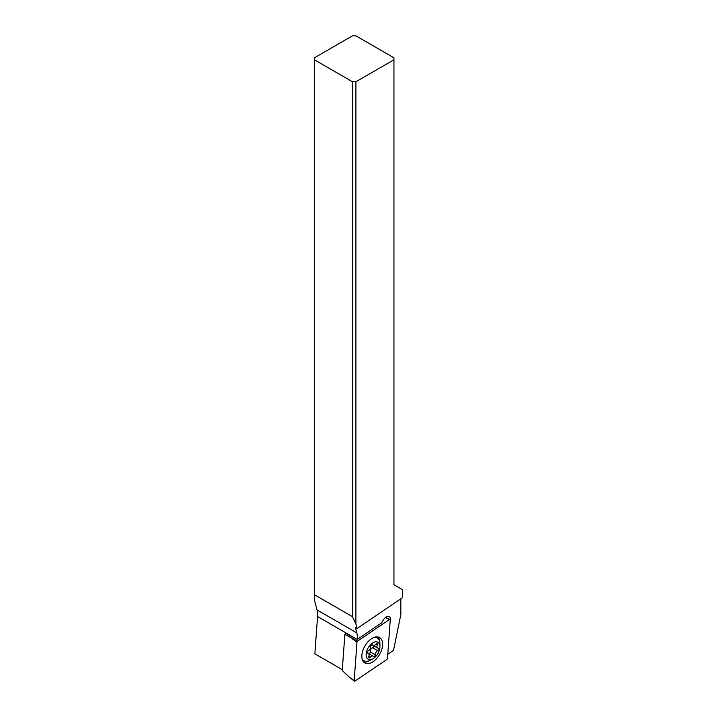 <?xml version="1.0" encoding="UTF-8"?>
<svg xmlns="http://www.w3.org/2000/svg" width="717" height="717" viewBox="0 0 717 717"><rect width="100%" height="100%" fill="white"/><g stroke="black" fill="none" stroke-linecap="round" stroke-linejoin="round"><path stroke-width="1.08" d="M354.18 680.657L356.976 642.199A0.977 0.565 -60 0 1 357.604 641.115L389.51 619.461A0.977 0.565 -60 0 1 390.263 619.9L387.467 658.358A0.977 0.565 -60 0 1 386.839 659.443L354.933 681.087A0.977 0.565 -60 0 1 354.18 680.657L356.976 642.199A0.977 0.565 -60 0 1 357.604 641.115L389.51 619.461A0.977 0.565 -60 0 1 390.263 619.9L387.467 658.358A0.977 0.565 -60 0 1 386.839 659.443L354.933 681.087A0.977 0.565 -60 0 1 354.18 680.657L349.242 677.081L354.341 681.15M364.89 662.983L364.89 662.983A14.663 8.47 120 0 0 379.553 654.513A14.663 8.47 120 0 0 379.553 637.574L379.553 637.574A14.663 8.47 120 0 0 364.89 646.044A14.663 8.47 120 0 0 364.89 662.983M346.096 633.64L344.859 634.482L342.242 670.512L349.242 677.081M344.859 634.482L357.604 641.115M378.038 637.01A14.663 8.47 -60 0 1 379.822 642.378M369.183 660.814A14.663 8.47 -60 0 1 363.636 661.952M314.422 59.798L314.422 57.808L352.45 35.85L355.91 35.85L393.938 57.808L393.938 59.798L355.91 81.756L352.45 81.756L314.422 59.798L314.422 600.156L317.039 609.934A24.441 14.116 -60 0 1 317.568 616.539L314.862 653.832L342.296 669.669M393.938 59.798L393.938 584.722L402.578 589.715L402.578 597.611L357.075 628.477L355.345 627.474L356.797 632.887A24.441 14.116 120 0 1 357.335 639.376L381.677 622.858L383.237 620.151A6.112 3.531 120 0 1 386.293 616.925A6.112 3.531 120 0 1 389.349 616.62A6.112 3.531 120 0 1 390.102 622.069M400.848 598.785L400.848 614.523L393.508 650.4L387.763 654.289M345.209 634.24L345.63 633.371L357.335 639.376M374.435 637.296A13.202 7.618 -60 0 1 377.196 637.906A13.202 7.618 -60 0 1 379.929 643.956L379.929 646.743A9.778 5.646 -60 0 1 377.904 653.563A9.778 5.646 -60 0 1 373.019 658.726A9.778 5.646 -60 0 1 366.629 657.48A9.778 5.646 -60 0 1 368.126 647.917A9.778 5.646 -60 0 1 375.663 641.832A9.778 5.646 -60 0 1 379.929 646.743M373.019 658.726L370.599 660.115A13.202 7.618 -60 0 1 363.994 660.769A13.202 7.618 -60 0 1 362.085 658.69M368.753 656.53A1.425 0.825 120 0 0 368.914 657.839A1.425 0.825 120 0 0 370.133 657.328A3.388 1.954 -60 0 1 373.01 656.109A3.388 1.954 -60 0 1 373.387 656.449A1.425 0.825 120 0 0 373.539 656.602A1.425 0.825 120 0 0 374.973 655.777A1.425 0.825 120 0 0 375.269 654.782A3.388 1.954 -60 0 1 375.968 652.443A3.388 1.954 -60 0 1 377.644 650.66A1.425 0.825 120 0 0 378.352 649.916A1.425 0.825 120 0 0 378.352 648.267A1.425 0.825 120 0 0 378.146 648.195A3.388 1.954 -60 0 1 377.662 648.043A3.388 1.954 -60 0 1 377.276 644.95A1.425 0.825 120 0 0 377.115 643.642A1.425 0.825 120 0 0 375.905 644.153A3.388 1.954 -60 0 1 373.019 645.363A3.388 1.954 -60 0 1 372.652 645.022A1.425 0.825 120 0 0 372.49 644.879A1.425 0.825 120 0 0 371.065 645.703A1.425 0.825 120 0 0 370.77 646.689A3.388 1.954 -60 0 1 370.071 649.037A3.388 1.954 -60 0 1 368.386 650.812A1.425 0.825 120 0 0 367.678 651.565A1.425 0.825 120 0 0 367.678 653.214A1.425 0.825 120 0 0 367.884 653.277A3.388 1.954 -60 0 1 368.368 653.429A3.388 1.954 -60 0 1 368.753 656.53L370.133 657.328M372.446 645.031L377.662 648.043M377.644 650.66L372.589 647.738L373.476 647.092L373.091 645.282M372.589 647.738C370.788 648.535 369.999 649.907 370.205 651.87L370.089 652.954L368.332 653.537M357.075 628.477L355.91 624.113L355.91 81.756M314.422 594.707L352.45 616.665L355.91 624.113M352.45 616.665L352.45 81.756M356.976 642.199L352.029 638.623M389.51 619.461L385.343 617.597M356.179 638.829L317.568 616.539M377.276 644.95L375.905 644.153M375.269 654.782L370.205 651.87M317.039 609.934L356.797 632.887M385.405 617.543L390.012 619.354M375.627 637.001L377.196 637.906M362.426 659.864L363.994 660.769M373.01 656.109L368.377 653.438M368.368 653.429L367.436 652.891M373.019 645.363L372.087 644.825"/></g></svg>
